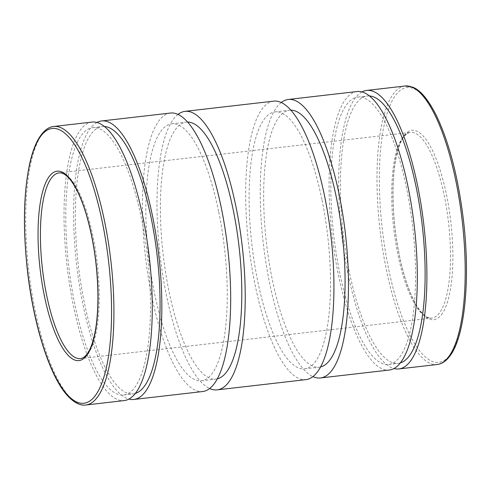 <?xml version="1.0" encoding="UTF-8"?>
<svg xmlns="http://www.w3.org/2000/svg" width="491" height="491" viewBox="0 0 491 491"><rect width="100%" height="100%" fill="white"/><g stroke="black" fill="none" stroke-linecap="round" stroke-linejoin="round"><path stroke-width="0.37" stroke-dasharray="2.46 1.84" d="M92.087 122.069A140.174 41.342 -96.6 0 0 67.064 266.054A140.174 41.342 -96.6 0 0 124.18 400.576M141.512 218.759A134.571 39.685 -96.6 0 0 92.731 127.642A134.571 39.685 -96.6 0 0 68.709 265.864A134.571 39.685 -96.6 0 0 123.536 395.01A134.571 39.685 -96.6 0 0 141.512 218.759M104.442 126.482A134.571 39.685 -96.6 0 0 102.306 126.537A134.571 39.685 -96.6 0 0 78.29 264.759A134.571 39.685 -96.6 0 0 133.116 393.905A134.571 39.685 -96.6 0 0 135.209 393.469M96.985 122.468A140.174 41.342 -96.6 0 0 76.645 264.95A140.174 41.342 -96.6 0 0 128.857 399.073M170.506 113.034A140.174 41.342 -96.6 0 0 145.483 257.02A140.174 41.342 -96.6 0 0 202.599 391.542M178.03 114.397A140.174 41.342 -96.6 0 0 160.029 255.345A140.174 41.342 -96.6 0 0 209.614 388.504M273.757 101.134A140.174 41.342 -96.6 0 0 248.734 245.119A140.174 41.342 -96.6 0 0 305.85 379.641M357.141 91.529A140.174 41.342 -96.6 0 0 332.119 235.514A140.174 41.342 -96.6 0 0 389.234 370.036M281.288 102.496A140.174 41.342 -96.6 0 0 263.286 243.444A140.174 41.342 -96.6 0 0 312.871 376.603M218.63 211.382A129.336 38.145 -96.6 0 0 171.746 123.8A129.336 38.145 -96.6 0 0 148.656 256.652A129.336 38.145 -96.6 0 0 201.353 380.77A129.336 38.145 -96.6 0 0 218.63 211.382M187.648 122.05A129.336 38.145 -96.6 0 0 186.292 122.124A129.336 38.145 -96.6 0 0 163.202 254.976A129.336 38.145 -96.6 0 0 215.905 379.095A129.336 38.145 -96.6 0 0 217.237 378.862M321.887 199.481A129.336 38.145 -96.6 0 0 274.997 111.905A129.336 38.145 -96.6 0 0 251.914 244.757A129.336 38.145 -96.6 0 0 304.61 368.876A129.336 38.145 -96.6 0 0 321.887 199.481M290.905 110.156A129.336 38.145 -96.6 0 0 289.549 110.23A129.336 38.145 -96.6 0 0 266.46 243.082A129.336 38.145 -96.6 0 0 319.156 367.2A129.336 38.145 -96.6 0 0 320.494 366.961M362.045 91.927A140.174 41.342 -96.6 0 0 341.699 234.41A140.174 41.342 -96.6 0 0 393.917 368.532M406.566 188.219A134.571 39.685 -96.6 0 0 357.786 97.095A134.571 39.685 -96.6 0 0 333.763 235.324A134.571 39.685 -96.6 0 0 388.596 364.463A134.571 39.685 -96.6 0 0 406.566 188.219M369.496 95.941A134.571 39.685 -96.6 0 0 367.366 95.991A134.571 39.685 -96.6 0 0 343.344 234.219A134.571 39.685 -96.6 0 0 398.176 363.358A134.571 39.685 -96.6 0 0 400.263 362.929M53.764 126.482A140.174 41.342 -96.6 0 0 28.742 270.473A140.174 41.342 -96.6 0 0 85.857 404.995M87.889 353.802A93.45 27.564 -96.6 0 0 95.358 249.207A93.45 27.564 -96.6 0 0 59.116 172.9L410.396 132.423A93.45 27.564 -96.6 0 0 393.714 228.413A93.45 27.564 -96.6 0 0 431.792 318.1A93.45 27.564 -96.6 0 0 439.169 313.326A93.45 27.564 -96.6 0 0 446.638 208.73A93.45 27.564 -96.6 0 0 410.396 132.423C401.116 133.57 394.181 154.628 393.15 184.469C392.364 209.7 394.844 235.232 400.588 261.065C405.13 280.619 410.654 295.711 417.16 306.323C422.272 314.473 427.145 318.401 431.792 318.1L80.512 358.577A93.45 27.564 -96.6 0 0 87.889 353.802M449.621 355.386A138.309 40.79 -96.6 0 0 439.2 122.007A138.309 40.79 -96.6 0 0 379.776 197.775A138.309 40.79 -96.6 0 0 449.621 355.386M405.044 86.005A140.174 41.342 -96.6 0 0 380.022 229.991A140.174 41.342 -96.6 0 0 437.137 364.518M441.305 314.878A95.322 28.11 -96.6 0 0 434.124 154.039A95.322 28.11 -96.6 0 0 393.168 206.257A95.322 28.11 -96.6 0 0 441.305 314.878M123.536 395.01L133.116 393.905M92.731 127.642L102.306 126.537M304.61 368.876L319.156 367.2M274.997 111.905L289.549 110.23M201.353 380.77L215.905 379.095M171.746 123.8L186.292 122.124M388.596 364.463L398.176 363.358M357.786 97.095L367.366 95.991"/><path stroke-width="0.74" d="M85.857 404.995L124.18 400.576A140.174 41.342 -96.6 0 0 142.906 216.985A140.174 41.342 -96.6 0 0 92.087 122.069L53.764 126.482C49.744 126.764 43.613 129.464 37.537 140.622C34.511 146.404 31.989 153.683 29.957 162.447C23.648 191.361 22.758 227.032 27.3 269.455C33.271 323.87 49.364 375.351 66.911 395.003C75.227 404.302 81.776 405.64 85.857 404.995A140.174 41.342 -96.6 0 0 96.923 397.833A140.174 41.342 -96.6 0 0 104.583 221.404A140.174 41.342 -96.6 0 0 53.764 126.482M135.209 393.469A134.571 39.685 -96.6 0 0 151.093 217.654A134.571 39.685 -96.6 0 0 104.442 126.482M128.857 399.073A140.174 41.342 -96.6 0 0 133.761 399.471A140.174 41.342 -96.6 0 0 152.48 215.887A140.174 41.342 -96.6 0 0 101.668 120.964A140.174 41.342 -96.6 0 0 96.985 122.468M133.761 399.471L202.599 391.542A140.174 41.342 -96.6 0 0 221.318 207.951A140.174 41.342 -96.6 0 0 170.506 113.034L101.668 120.964M209.614 388.504A140.174 41.342 -96.6 0 0 217.145 389.866A140.174 41.342 -96.6 0 0 235.87 206.275A140.174 41.342 -96.6 0 0 185.052 111.359A140.174 41.342 -96.6 0 0 178.03 114.397M217.145 389.866L305.85 379.641A140.174 41.342 -96.6 0 0 324.576 196.056A140.174 41.342 -96.6 0 0 273.757 101.134L185.052 111.359M312.871 376.603A140.174 41.342 -96.6 0 0 320.396 377.966L389.234 370.036A140.174 41.342 -96.6 0 0 407.96 186.445A140.174 41.342 -96.6 0 0 357.141 91.529L288.309 99.458A140.174 41.342 -96.6 0 0 281.288 102.496M320.396 377.966A140.174 41.342 -96.6 0 0 339.121 194.375A140.174 41.342 -96.6 0 0 288.309 99.458M217.237 378.862A129.336 38.145 -96.6 0 0 233.176 209.706A129.336 38.145 -96.6 0 0 187.648 122.05M320.494 366.961A129.336 38.145 -96.6 0 0 336.433 197.805A129.336 38.145 -96.6 0 0 290.905 110.156M393.917 368.532A140.174 41.342 -96.6 0 0 398.815 368.931A140.174 41.342 -96.6 0 0 417.54 185.34A140.174 41.342 -96.6 0 0 366.722 90.424A140.174 41.342 -96.6 0 0 362.045 91.927M400.263 362.929A134.571 39.685 -96.6 0 0 416.147 187.114A134.571 39.685 -96.6 0 0 369.496 95.941M86.477 355.766A95.322 28.11 -96.6 0 0 79.296 194.921A95.322 28.11 -96.6 0 0 38.341 247.139A95.322 28.11 -96.6 0 0 86.477 355.766M59.116 172.9A93.45 27.564 -96.6 0 0 42.435 268.896A93.45 27.564 -96.6 0 0 80.512 358.577C82.574 358.405 84.667 357.012 86.778 354.41C88.736 351.93 90.504 348.389 92.081 343.78C95.997 331.965 97.948 316.02 97.924 295.938C97.641 269.479 94.247 244.052 87.742 219.655C79.953 190.839 68.415 171.911 59.116 172.9M448.203 357.356A140.174 41.342 -96.6 0 0 455.863 180.927A140.174 41.342 -96.6 0 0 405.044 86.005L412.379 87.048C420.143 89.792 428.158 99.317 436.407 115.612C449.13 142.335 458.109 176.864 463.332 219.207C470.593 279.195 464.959 337.734 449.314 356.748C445.767 361.327 441.71 363.911 437.137 364.518A140.174 41.342 -96.6 0 0 448.203 357.356M94.788 396.274A138.309 40.79 -96.6 0 0 84.372 162.895A138.309 40.79 -96.6 0 0 24.949 238.663A138.309 40.79 -96.6 0 0 94.788 396.274M398.815 368.931L437.137 364.518M366.722 90.424L405.044 86.005"/></g></svg>
